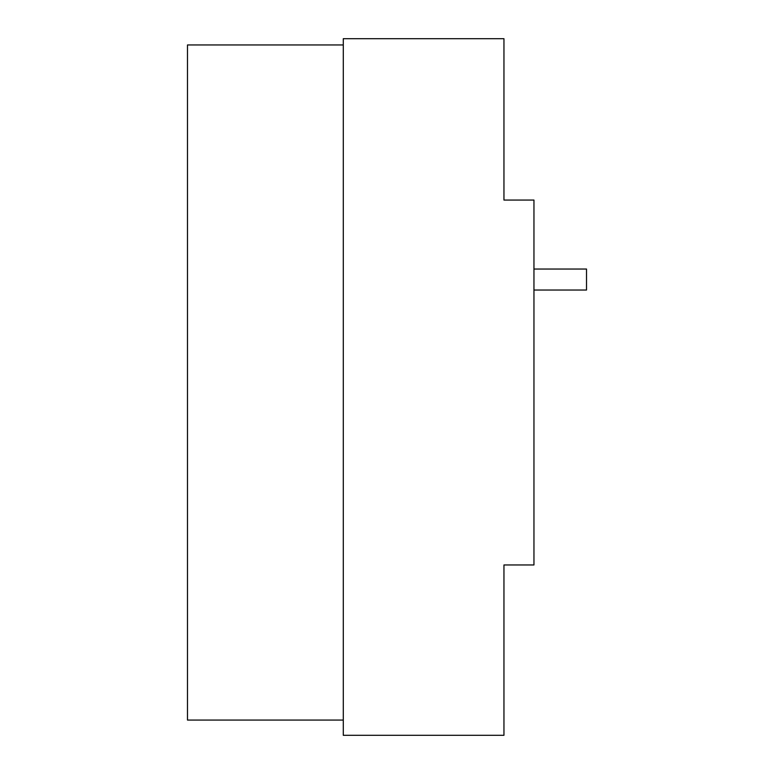 <?xml version="1.0" encoding="UTF-8"?>
<svg xmlns="http://www.w3.org/2000/svg" width="774" height="774" viewBox="0 0 774 774"><rect width="100%" height="100%" fill="white"/><g stroke="black" fill="none" stroke-linecap="round" stroke-linejoin="round"><path stroke-width="1.16" d="M187.482 720.062L343.288 720.062L343.288 735.3L503.951 735.3L503.951 564.962L533.954 564.962L533.954 200.06L503.951 200.06L503.951 38.7L343.288 38.7L343.288 44.96L187.482 44.96L187.482 720.062M533.954 290.037L586.518 290.037L586.518 269.042L533.954 269.042M343.288 44.96L343.288 720.062"/></g></svg>
